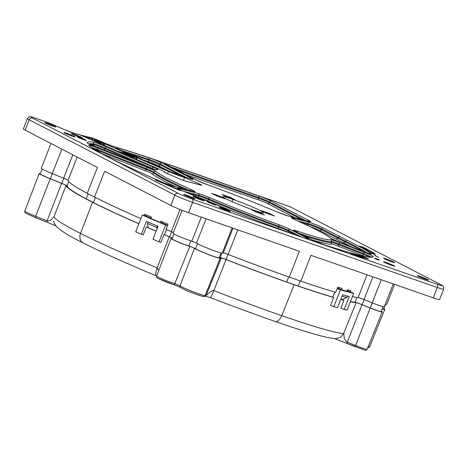 <?xml version="1.0" encoding="UTF-8"?>
<svg xmlns="http://www.w3.org/2000/svg" width="467" height="467" viewBox="0 0 467 467"><rect width="100%" height="100%" fill="white"/><g stroke="black" fill="none" stroke-linecap="round" stroke-linejoin="round"><path stroke-width="0.7" d="M341.593 289.768L342.124 288.413A145.996 9.398 -158.5 0 1 337.729 287.164L335.691 292.33A145.996 9.398 -158.5 0 1 300.836 281.14L311.01 255.315L433.259 297.835A13.905 0.893 21.5 0 0 439.581 299.51L443.65 289.178C443.848 284.958 442.973 286.563 440.883 284.707L289.756 206.589L158.167 160.835M140.894 218.614A159.924 10.297 -158.5 0 1 94.492 197.068L104.666 171.243L170.805 205.433A13.905 0.893 21.5 0 0 188.551 212.724L299.423 251.281L289.248 277.112A159.924 10.297 -158.5 0 1 228.106 254.427A5.563 0.356 21.5 0 0 223.279 252.875L222.222 253.137A13.905 0.893 -158.5 0 1 209.397 248.958A13.905 0.893 -158.5 0 1 196.514 243.062L191.838 241.141A11.126 0.718 -158.5 0 1 180.128 236.833A11.126 0.718 -158.5 0 1 173.059 233.313L182.112 210.331M74.93 133.533A2.779 2.458 -75.5 0 0 74.609 133.422L79.542 134.7A2.779 2.458 104.5 0 1 79.863 134.811L74.93 133.533A8.342 0.537 -158.5 0 1 64.358 129.61L47.973 122.5L36.082 118.373A2.779 1.477 -70.8 0 0 35.977 118.326C29.549 116.172 30.647 116.931 29.87 116.791C29.567 116.376 28.75 116.978 27.419 118.595L23.35 128.921A13.905 0.893 21.5 0 0 25.165 130.153L97.422 167.501L87.253 193.326A173.438 11.167 -158.5 0 1 68.048 180.303A5.563 0.356 21.5 0 0 63.64 178.201L52.257 173.613A13.905 0.893 -158.5 0 1 41.248 168.318L51.02 143.515M364.377 247.796A151.559 9.754 21.5 0 1 374.873 253.674L370.115 251.941A5.563 0.356 21.5 0 1 369.724 251.725A145.996 9.398 21.5 0 0 359.485 246.016L364.377 247.796L364.102 248.491M79.863 134.811L158.138 168.756A13.905 0.893 21.5 0 1 164.758 172.212A13.905 0.893 21.5 0 1 164.261 172.259L178.902 178.61A5.563 0.356 21.5 0 0 185.954 181.225L201.166 185.165A5.563 0.356 21.5 0 0 201.82 185.247A5.563 0.356 21.5 0 0 199.175 183.864L184.599 177.542L183.473 180.42M100.277 142.207L100.393 141.91L168.511 171.442A13.905 0.893 21.5 0 0 184.599 177.542M100.393 141.91L90.23 137.502A2.779 2.458 -75.5 0 0 89.909 137.391A2.779 2.458 -75.5 0 0 89.051 137.345M364.172 257.119A145.996 9.398 21.5 0 1 350.956 253.593L355.235 255.49A151.559 9.754 21.5 0 0 368.504 259.033L364.172 257.119L363.875 257.877M157.939 180.653L155.406 179.999A165.487 10.653 21.5 0 0 178.721 189.981L181.278 190.647A159.924 10.297 21.5 0 1 157.939 180.653L157.788 181.038M384.312 258.736A5.978 0.385 -158.5 0 1 383.53 258.21A5.978 0.385 -158.5 0 1 387.686 259.448A5.978 0.385 -158.5 0 1 393.874 262.063A5.978 0.385 -158.5 0 1 394.656 262.594A5.978 0.385 -158.5 0 1 390.5 261.351A5.978 0.385 -158.5 0 1 384.312 258.736M384.359 262.337A5.978 0.385 -158.5 0 1 383.582 261.806A5.978 0.385 -158.5 0 1 387.738 263.049A5.978 0.385 -158.5 0 1 393.926 265.665A5.978 0.385 -158.5 0 1 394.708 266.19A5.978 0.385 -158.5 0 1 390.552 264.952A5.978 0.385 -158.5 0 1 384.359 262.337M219.84 207.582A5.978 0.385 -158.5 0 1 219.058 207.05A5.978 0.385 -158.5 0 1 223.214 208.294A5.978 0.385 -158.5 0 1 229.408 210.909A5.978 0.385 -158.5 0 1 230.19 211.434A5.978 0.385 -158.5 0 1 226.034 210.197A5.978 0.385 -158.5 0 1 219.84 207.582M193.887 196.986A5.978 0.385 -158.5 0 1 193.11 196.461A5.978 0.385 -158.5 0 1 197.267 197.699A5.978 0.385 -158.5 0 1 203.454 200.314A5.978 0.385 -158.5 0 1 204.237 200.839A5.978 0.385 -158.5 0 1 200.08 199.602A5.978 0.385 -158.5 0 1 193.887 196.986M64.662 133.013A5.978 0.385 -158.5 0 1 63.88 132.482A5.978 0.385 -158.5 0 1 68.036 133.725A5.978 0.385 -158.5 0 1 74.23 136.341A5.978 0.385 -158.5 0 1 75.012 136.866A5.978 0.385 -158.5 0 1 70.856 135.628A5.978 0.385 -158.5 0 1 64.662 133.013M72.081 134.023A5.978 0.385 -158.5 0 1 71.299 133.498A5.978 0.385 -158.5 0 1 75.456 134.735A5.978 0.385 -158.5 0 1 81.643 137.351A5.978 0.385 -158.5 0 1 82.425 137.882A5.978 0.385 -158.5 0 1 78.269 136.638A5.978 0.385 -158.5 0 1 72.081 134.023M84.235 139.878A4.868 0.315 21.5 0 0 86.448 140.462A4.868 0.315 21.5 0 0 84.212 139.283A4.868 0.315 21.5 0 0 79.606 137.479A4.868 0.315 21.5 0 0 77.394 136.895A4.868 0.315 21.5 0 0 79.629 138.074A4.868 0.315 21.5 0 0 84.235 139.878M53.092 126.224A5.978 0.385 21.5 0 0 55.812 126.942A5.978 0.385 21.5 0 0 53.063 125.5A5.978 0.385 21.5 0 0 47.401 123.282A5.978 0.385 21.5 0 0 44.686 122.558A5.978 0.385 21.5 0 0 47.436 124.006A5.978 0.385 21.5 0 0 53.092 126.224M192.118 198.084A5.978 0.385 21.5 0 0 194.832 198.802A5.978 0.385 21.5 0 0 192.083 197.354A5.978 0.385 21.5 0 0 186.421 195.142A5.978 0.385 21.5 0 0 183.706 194.418A5.978 0.385 21.5 0 0 186.456 195.866A5.978 0.385 21.5 0 0 192.118 198.084M213.88 204.558A4.868 0.315 21.5 0 0 216.093 205.141A4.868 0.315 21.5 0 0 213.851 203.962A4.868 0.315 21.5 0 0 209.245 202.158A4.868 0.315 21.5 0 0 207.033 201.575A4.868 0.315 21.5 0 0 209.274 202.748A4.868 0.315 21.5 0 0 213.88 204.558M378.492 260.148L374.581 258.449L378.492 260.148M379.478 259.944L375.567 258.239L379.478 259.944M425.7 279.324A5.978 0.385 21.5 0 0 428.42 280.042A5.978 0.385 21.5 0 0 425.671 278.595A5.978 0.385 21.5 0 0 420.008 276.382A5.978 0.385 21.5 0 0 417.294 275.658A5.978 0.385 21.5 0 0 420.043 277.106A5.978 0.385 21.5 0 0 425.7 279.324M378.614 257.206L374.703 255.502L378.614 257.206M375.561 254.912L371.65 253.207L375.561 254.912M253.634 210.132A21.972 1.413 -158.5 0 1 232.94 202.03A21.972 1.413 -158.5 0 1 222.724 196.689A21.972 1.413 -158.5 0 1 232.712 199.316A21.972 1.413 -158.5 0 1 253.674 207.535A21.972 1.413 -158.5 0 1 263.604 212.8A21.972 1.413 -158.5 0 1 253.634 210.132M259.401 212.427L251.304 209.613L256.336 212.211L264.433 215.03L259.401 212.427L259.109 213.18M225.117 198.849L220.296 196.362L211.843 193.42L216.659 195.912L225.117 198.849M230.009 197.237L221.913 194.418L226.944 197.021L235.041 199.835L230.009 197.237L229.711 197.985M261.228 210.599L266.05 213.086L274.503 216.028L269.681 213.536L261.228 210.599M350.443 291.98L350.951 290.69A145.996 9.398 -158.5 0 1 347.413 289.826L346.876 291.192M393.255 283.918L384.236 306.819A11.126 0.718 -158.5 0 1 372.187 302.832L364.003 299.522A5.563 0.356 21.5 0 0 358.119 297.508A145.996 9.398 -158.5 0 1 352.427 296.627M394.592 284.385L386.775 304.239A13.905 0.893 -158.5 0 1 385.31 304.087M173.374 232.508A5.563 0.356 21.5 0 0 171.313 231.603A159.924 10.297 -158.5 0 1 166.018 229.385L168.05 224.218A159.924 10.297 -158.5 0 1 160.817 221.16L160.292 222.49M300.836 281.14L289.248 277.112M94.492 197.068L87.253 193.326M339.007 288.67L339.41 287.649M347.827 290.853L348.16 290.013M148.15 227.552A156.585 10.081 -158.5 0 1 147.788 227.4L148.033 226.752M156.182 231.124A158.255 10.186 -158.5 0 1 148.173 227.692L147.572 223.553L148.144 222.094M347.46 296.125L346.923 297.491L342.054 299.586A144.326 9.293 -158.5 0 1 340.834 299.271M36.082 118.373A11.126 0.718 21.5 0 0 32.48 118.011L178.12 193.291A11.126 0.718 21.5 0 0 192.316 199.123L437.024 284.234A11.126 0.718 21.5 0 0 440.626 284.59L289.756 206.589M64.358 129.61A2.779 1.296 -66.6 0 1 64.446 129.639L47.961 122.5M130.34 156.702L130.894 156.509L119.219 151.518L130.515 156.416M130.813 156.906L130.894 156.509M133.007 157.858L133.422 157.169L133.801 157.268L122.126 152.271L133.422 157.169M133.632 158.126L133.801 157.268M121.916 152.621L122.126 152.271M135.669 159.013L136.335 157.922L136.714 158.021L125.039 153.024L136.335 157.922M136.446 159.346L136.714 158.021M124.823 153.374L125.039 153.024M96.068 140.894L96.453 139.902M86.062 137.8L86.401 137.298L86.909 137.426L82.39 135.465L80.651 135.156M86.809 138.121L86.909 137.426M88.742 138.886L89.314 138.051L89.816 138.179L85.298 136.224L83.441 135.926M89.682 139.131L89.816 138.179M91.503 139.861L92.221 138.804L92.723 138.933L88.205 136.977L86.348 136.679M92.589 139.89L92.723 138.933M94.287 140.625L94.748 139.458M97.644 141.577L98.374 141.384L103.832 143.772L105.238 145.815M94.737 140.824L95.466 140.631L100.662 142.884L101.835 144.338M92.554 139.878L98.017 142.26L92.554 139.878M269.681 213.536L269.401 214.254M220.296 196.362L220.015 197.08M289.692 206.572L158.284 160.864C141.087 154.951 126.539 150.286 114.654 146.877L104.853 143.194A2.779 1.296 -66.6 0 1 104.935 143.235M150.958 218.492L151.483 217.167A159.924 10.297 -158.5 0 1 144.712 214.23L144.204 215.52M161.763 223.028L162.253 221.772M145.716 215.923L146.142 214.849M157.087 228.824L156.9 227.546A162.709 10.472 -158.5 0 1 147.572 223.553M157.478 226.086L156.9 227.546M103.493 145.062L103.061 143.503L103.832 143.772M97.866 141.25L103.061 143.503M87.703 136.843L92.221 138.804M87.773 136.837L88.205 136.977M100.423 143.731L100.154 142.75L100.925 143.019M94.959 140.497L100.154 142.75M84.796 136.09L89.314 138.051M84.866 136.084L85.298 136.224M97.358 142.4L97.247 141.997M81.883 135.337L86.401 137.298M81.959 135.331L82.39 135.465M346.923 297.491A148.78 9.579 -158.5 0 1 342.048 296.195M87.16 142.879A164.647 10.601 -158.5 0 1 93.178 142.102A9.737 0.625 -158.5 0 1 106.377 146.86L153.246 167.186A9.737 0.625 -158.5 0 1 157.624 169.649A94.573 6.089 21.5 0 0 155.657 169.719A9.737 0.625 -158.5 0 1 146.766 166.836L96.325 147.111A9.737 0.625 -158.5 0 1 87.16 142.879L87.685 143.246M93.178 142.102L93.92 143.912L93.616 144.688A8.342 0.537 -158.5 0 1 104.929 148.763L145.021 166.147M93.832 146.101L93.616 144.688A163.252 10.508 -158.5 0 0 89.962 144.426M161.553 181.867A161.162 10.373 -158.5 0 1 88.882 145.313A9.737 0.625 -158.5 0 1 97.784 148.062L146.836 167.244A9.737 0.625 -158.5 0 1 155.937 171.395A94.573 6.089 21.5 0 0 191.272 189.66A9.737 0.625 -158.5 0 1 193.834 191.54L173.42 186.245A9.737 0.625 -158.5 0 1 161.553 181.867L161.635 181.902M88.882 145.313L89.32 145.581C96.704 151.892 120.795 163.993 161.6 181.885M304.081 237.901A153.433 9.877 -158.5 0 1 183.87 191.423A9.737 0.625 -158.5 0 1 178.54 188.359L198.352 193.496A9.737 0.625 -158.5 0 1 209.701 197.652A94.573 6.089 21.5 0 0 278.787 224.668A9.737 0.625 -158.5 0 1 290.24 229.431L307.245 238.217A9.737 0.625 -158.5 0 1 304.081 237.901L303.976 237.866M183.87 191.423L177.98 188.709M324.343 244.807A1.389 0.893 -71.6 0 0 324.273 244.778L311.034 239.413A1.389 1.173 -62.7 0 1 311.145 239.483M373.308 256.436A143.019 9.206 -158.5 0 1 324.349 244.807A9.737 0.625 -158.5 0 1 310.905 239.361L294.689 230.978A9.737 0.625 -158.5 0 1 296.942 230.984A94.573 6.089 21.5 0 0 330.689 239.734A9.737 0.625 -158.5 0 1 339.579 242.612L364.155 252.227A9.737 0.625 -158.5 0 1 373.308 256.436L371.504 257.218M309.656 226.495A6.952 0.449 -158.5 0 1 319.673 230.523L343.414 242.811L344.996 241.883A135.512 8.721 -158.5 0 1 363.238 251.48M346.888 240.184A136.901 8.815 -158.5 0 1 371.283 253.844A9.737 0.625 -158.5 0 1 362.497 251.193L339.509 242.204A9.737 0.625 -158.5 0 1 330.408 238.053A94.573 6.089 21.5 0 0 295.074 219.788A9.737 0.625 -158.5 0 1 292.511 217.908L307.531 221.802A9.737 0.625 -158.5 0 1 323.222 227.943L346.888 240.184L345.3 241.112L344.996 241.883L337.95 238.228L338.254 237.452L345.3 241.112A135.512 8.721 -158.5 0 1 367.027 252.869M148.92 161.827A1.389 0.846 108.7 0 1 148.664 160.158A8.342 0.537 -158.5 0 1 159.918 164.746L181.383 175.837M148.71 157.718A1.389 0.846 108.7 0 1 148.967 159.387L148.664 160.158A148.955 9.591 -158.5 0 0 129.254 153.865M117.129 147.794A1.389 1.167 105.8 0 1 117.801 148.845M342.188 299.528L343.963 300.31L340.852 308.033L344.138 309.487A150.17 9.667 21.5 0 0 347.074 310.205L353.688 293.422L347.973 290.888A142.826 9.194 -158.5 0 1 347.08 290.678M340.752 299.481A145.996 9.398 21.5 0 0 343.963 300.31M147.788 227.4L146.27 227.003A159.924 10.297 21.5 0 0 156.136 231.235M50.226 178.779L35.194 217.488C22.019 211.58 25.422 213.419 24.786 211.072A13.555 0.87 21.5 0 0 35.521 216.233L46.898 220.821C51.242 221.872 53.658 216.39 54.049 216.635A173.146 11.144 21.5 0 0 80.517 233.407L92.524 202.269A173.438 11.167 -158.5 0 1 66.016 185.469A5.563 0.356 -158.5 0 0 61.609 183.368L50.226 178.779A13.905 0.893 21.5 0 1 39.21 173.485A13.905 0.893 21.5 0 1 40.384 173.566M138.886 223.705A158.815 10.221 -158.5 0 1 93.336 202.538L86.121 198.808A172.323 11.091 -158.5 0 1 67.05 185.872A6.678 0.432 -158.5 0 0 61.761 183.35L50.378 178.762A12.796 0.823 -158.5 0 1 40.25 173.887L42.234 169.101M92.524 202.269A159.924 10.297 21.5 0 0 138.857 223.781M55.894 225.859L35.194 217.488L46.589 222.082L61.609 183.368M334.938 338.738L346.952 343.403M172.218 238.509L171.319 238.427A11.126 0.718 21.5 0 0 171.027 238.479A11.126 0.718 21.5 0 0 178.096 241.999A11.126 0.718 21.5 0 0 189.806 246.307L174.781 283.644A1.389 1.15 106.1 0 1 173.35 284.502L158.891 278.834C156.258 277.083 156.9 278.431 156.597 276.067A10.776 0.695 21.5 0 0 163.444 279.476A10.776 0.695 21.5 0 0 174.781 283.644L180.052 285.81A13.555 0.87 21.5 0 0 192.608 291.56A13.555 0.87 21.5 0 0 205.106 295.629L206.163 295.372C207.465 294.829 211.516 289.849 213.822 290.626A159.632 10.274 21.5 0 0 281.747 315.674A145.704 9.381 21.5 0 0 343.584 333.625C344.413 333.835 343.087 339.678 347.267 342.148L346.975 343.414L355.136 346.712M335.394 338.779L326.742 337.32C315.213 334.681 297.969 329.387 275.01 321.419A8.342 4.495 109.1 0 0 281.747 315.674L294.122 284.689A159.924 10.297 -158.5 0 1 226.069 259.594L213.822 290.626C212.076 295.004 210.909 297.31 210.319 297.543M156.626 275.985L156.562 275.944C156.042 275.553 154.571 275.822 157.134 267.842L158.599 270.854M156.235 275.822C125.734 263.073 101.415 252.139 83.266 243.015A8.342 6.842 116.8 0 1 80.517 233.407A159.632 10.274 21.5 0 0 157.134 267.842L169.282 236.769A159.924 10.297 -158.5 0 1 163.981 234.551L160.963 242.303L159.013 241.801L165.627 225.012L167.542 225.508M146.27 227.003L143.252 234.761L141.32 234.259L146.41 221.346A164.098 10.566 21.5 0 0 158.068 226.337L152.978 239.25A164.098 10.566 21.5 0 0 159.013 241.801M169.282 236.769A5.563 0.356 -158.5 0 1 172.352 238.182M189.806 246.307L194.482 248.228A13.905 0.893 21.5 0 0 207.36 254.124A13.905 0.893 21.5 0 0 220.185 258.298L221.247 258.041A5.563 0.356 -158.5 0 1 226.069 259.594M163.981 234.551L164.495 234.685A158.815 10.221 -158.5 0 0 169.609 236.827A6.678 0.432 -158.5 0 1 172.399 238.059M294.122 284.689A145.996 9.398 21.5 0 0 333.66 297.497L332.802 297.117A144.887 9.328 -158.5 0 1 298.255 286.026L286.703 282.01A158.815 10.221 -158.5 0 1 226.01 259.494A6.678 0.432 -158.5 0 0 220.22 257.632L219.157 257.889A12.796 0.823 -158.5 0 1 207.36 254.042A12.796 0.823 -158.5 0 1 195.51 248.619L188.96 245.928A10.011 0.642 -158.5 0 1 178.417 242.052A10.011 0.642 -158.5 0 1 172.06 238.882L174.063 234.055M335.394 338.744L340.513 337.425L343.584 333.625L356.087 302.674A145.996 9.398 -158.5 0 1 350.39 301.793M337.221 288.46L340.431 289.879L333.817 306.667L330.554 305.22L333.66 297.497M356.087 302.674A5.563 0.356 -158.5 0 1 361.972 304.688L370.156 307.998A11.126 0.718 21.5 0 0 382.199 311.985A11.126 0.718 21.5 0 0 381.276 311.279M382.998 306.679L381.165 311.577A10.011 0.642 -158.5 0 1 370.325 307.992L362.141 304.682A6.678 0.432 -158.5 0 0 355.078 302.26A144.887 9.328 -158.5 0 1 350.472 301.589M385.52 304.134L383.705 308.996A12.796 0.823 -158.5 0 1 382.199 308.815M382.152 308.938A13.905 0.893 21.5 0 0 384.738 309.405A13.905 0.893 21.5 0 0 383.827 308.664M346.946 291.017L347.95 291.461A146.55 9.433 -158.5 0 1 341.336 289.698L338.47 288.431A142.826 9.194 -158.5 0 1 337.355 288.116M344.138 309.487L349.223 296.574A150.17 9.667 21.5 0 1 342.591 294.805L337.507 307.718A150.17 9.667 21.5 0 1 333.817 306.667M340.431 289.879A150.17 9.667 21.5 0 0 353.688 293.422M332.802 297.117L334.716 292.044M166.573 229.53L164.495 234.685M167.624 225.31A156.76 10.093 -158.5 0 1 162.948 223.337L161.243 222.893A160.485 10.332 -158.5 0 1 149.58 217.896L151.045 218.282M151.057 218.247A156.76 10.093 -158.5 0 1 145.646 215.894L142.307 215.03A164.098 10.566 21.5 0 0 165.627 225.012M141.32 234.259A164.098 10.566 21.5 0 1 135.693 231.813L142.307 215.03M86.121 198.808L88.175 193.805M93.336 202.538L95.396 197.523M286.703 282.01L288.664 276.902M298.255 286.026L300.205 280.918M158.395 160.911A170.653 10.986 21.5 0 0 114.905 146.965A8.342 0.537 -158.5 0 1 104.766 143.165L96.155 139.429L90.23 137.502M287.993 215.952A9.737 0.625 -158.5 0 1 276.639 211.796A94.573 6.089 21.5 0 0 207.558 184.78A9.737 0.625 -158.5 0 1 196.105 180.017L165.954 164.437A9.737 0.625 -158.5 0 1 169.107 164.746L258.706 195.912A9.737 0.625 -158.5 0 1 271.129 201.014L309.463 220.827A9.737 0.625 -158.5 0 1 309.58 221.551L287.993 215.952A1.389 1.226 -75.5 0 0 287.684 215.871M117.112 147.788A150.351 9.679 -158.5 0 1 148.71 157.712A9.737 0.625 -158.5 0 1 161.845 163.065L191.657 178.47A9.737 0.625 -158.5 0 1 189.404 178.47A94.573 6.089 21.5 0 0 180.787 175.65A9.737 0.625 -158.5 0 1 169.935 171.512L120.323 150A9.737 0.625 -158.5 0 1 117.112 147.788M358.119 297.508L367.062 274.806M364.003 299.522L372.935 276.849M372.187 302.832L381.282 279.756M437.024 284.234A2.779 1.477 109.2 0 1 437.328 287.503A13.905 0.893 21.5 0 0 443.65 289.178M433.259 297.835L437.328 287.503L192.62 202.392L188.551 212.724M192.316 199.123A2.779 1.477 109.2 0 1 192.62 202.392A13.905 0.893 21.5 0 1 174.88 195.101A2.779 2.347 117.3 0 1 178.12 193.291M170.805 205.433L174.88 195.101L29.234 119.821L25.165 130.153M32.48 118.011A2.779 2.347 117.3 0 0 29.234 119.821A13.905 0.893 21.5 0 1 27.419 118.595M47.973 122.5L35.977 118.326A2.779 1.477 -70.8 0 0 35.866 118.297M168.511 171.442L167.618 173.712M199.175 183.864L198.895 184.582M232.111 201.668L232.712 199.316M92.635 138.121A2.779 2.458 -75.5 0 0 92.314 138.016L89.909 137.391M104.766 143.165A2.779 1.296 -66.6 0 1 104.853 143.194L92.314 138.016M52.257 173.613L61.901 149.136M233.01 228.182L223.279 252.875M228.106 254.427L237.791 229.846M232.163 227.89L222.222 253.137M196.514 243.062L206.07 218.813M191.838 241.141L201.289 217.155M171.313 231.603L180.017 209.502M68.048 180.303L77.207 157.052M63.64 178.201L72.858 154.805M88.777 143.854A163.252 10.508 -158.5 0 1 93.92 143.912A8.342 0.537 -158.5 0 1 105.233 147.986L152.102 168.313A8.342 0.537 -158.5 0 1 154.892 169.603M106.377 146.86A1.389 0.648 113.4 0 0 105.233 147.986L104.929 148.763A1.389 0.648 113.4 0 1 103.785 149.889L106.931 151.255M153.246 167.186A1.389 0.648 113.4 0 0 152.102 168.313L151.938 168.727M157.624 169.649A1.389 1.354 -85.1 0 0 157.233 169.556L154.746 169.679L146.761 166.83L87.843 143.451M155.657 169.719A1.389 1.383 -106.7 0 0 154.746 169.679M95.373 146.731A6.952 0.449 -158.5 0 1 103.785 149.889M102.612 154.017L145.546 170.811A6.952 0.449 -158.5 0 1 152.049 173.771A97.352 6.269 21.5 0 0 176.041 186.911M199.333 197.845A6.952 0.449 -158.5 0 1 207.395 200.804A97.352 6.269 21.5 0 0 246.436 216.606M262.267 222.648A97.352 6.269 21.5 0 0 278.513 228.614A6.952 0.449 -158.5 0 1 282.92 230.319M311.74 239.764A97.352 6.269 21.5 0 0 331.938 244.118A6.952 0.449 -158.5 0 1 338.289 246.179L362.865 255.788A6.952 0.449 -158.5 0 1 364.295 256.36M343.414 242.811A134.122 8.634 -158.5 0 1 351.75 246.985M185.288 174.419L258.712 199.952A6.952 0.449 -158.5 0 1 267.579 203.6L294.94 217.739M143.293 159.953A147.566 9.498 -158.5 0 1 148.926 161.833A6.952 0.449 -158.5 0 1 158.301 165.651L168.079 170.7M94.398 149.253A8.342 0.537 -158.5 0 1 96.984 150.234L146.037 169.416A8.342 0.537 -158.5 0 1 153.841 172.971A95.963 6.176 21.5 0 0 184.191 189.024M96.797 150.718L97.294 149.458L146.346 168.64L145.546 170.811M91.678 147.444A8.342 0.537 -158.5 0 1 97.294 149.458L97.784 148.062M152.049 173.771A1.389 1.372 133.4 0 0 153.841 172.971L154.145 172.195A95.963 6.176 21.5 0 0 188.931 190.256M146.836 167.244L146.346 168.64A8.342 0.537 -158.5 0 1 154.145 172.195A1.389 1.372 133.4 0 1 155.937 171.395M191.272 189.66A1.389 0.788 114.1 0 0 190.075 190.548M193.834 191.54A1.389 1.226 -75.5 0 0 193.507 191.452M173.42 186.245A1.389 1.226 -75.5 0 0 173.111 186.164M287.485 231.976A1.389 1.173 117.3 0 0 288.314 231.107L295.739 234.948M278.513 228.614A1.389 0.595 109.8 0 1 278.495 227.026A8.342 0.537 -158.5 0 1 288.314 231.107L288.618 230.336L301.489 236.985M207.395 200.804A1.389 0.496 112.9 0 0 208.399 199.613A95.963 6.176 21.5 0 0 278.495 227.026L278.799 226.25A8.342 0.537 -158.5 0 1 288.618 230.336A1.389 1.173 117.3 0 1 290.24 229.431M199.205 197.792A1.389 1.226 104.5 0 1 198.668 196.052A8.342 0.537 -158.5 0 1 208.399 199.613L208.702 198.843A95.963 6.176 21.5 0 0 278.799 226.25A1.389 0.595 109.8 0 0 278.787 224.668M188.861 193.513L198.668 196.052L198.971 195.276A8.342 0.537 -158.5 0 1 208.702 198.843A1.389 0.496 112.9 0 1 209.701 197.652M183.502 191.266L198.971 195.276A1.389 1.226 104.5 0 0 198.352 193.496M178.54 188.359A1.389 1.226 104.5 0 1 179.258 189.374M307.245 238.217A1.389 1.173 117.3 0 0 306.019 238.538M299.312 233.354A95.963 6.176 21.5 0 0 331.465 241.538A8.342 0.537 -158.5 0 1 339.083 244.007L363.665 253.622L363.355 254.392A8.342 0.537 -158.5 0 1 369.771 257.148M364.155 252.227L363.665 253.622A8.342 0.537 -158.5 0 1 371.388 257.113M362.865 255.788L363.355 254.392L338.779 244.784L338.289 246.179M331.938 244.118A1.389 1.383 73.3 0 1 331.161 242.315A8.342 0.537 -158.5 0 1 338.779 244.784L339.579 242.612M303.9 235.724A95.963 6.176 21.5 0 0 331.161 242.315L331.465 241.538A1.389 1.383 73.3 0 0 330.689 239.734M310.905 239.361A1.389 1.173 -62.7 0 1 311.034 239.413L294.817 231.031A1.389 1.173 -62.7 0 1 294.94 231.107M294.689 230.978A1.389 1.173 -62.7 0 1 294.817 231.031L294.006 230.605M296.942 230.984A1.389 0.876 108.5 0 1 297.321 232.327M336.328 239.133L337.95 238.228L321.296 229.618A1.389 1.173 117.3 0 1 319.673 230.523M307.94 225.678A1.389 1.226 104.5 0 1 307.846 224.358A8.342 0.537 -158.5 0 1 321.296 229.618L321.6 228.848L338.254 237.452L339.877 236.553M301.647 222.753L307.846 224.358L308.15 223.588A8.342 0.537 -158.5 0 1 321.6 228.848A1.389 1.173 117.3 0 1 323.222 227.943M371.283 253.838A1.389 1.36 128.3 0 0 370.243 253.873M370.67 253.995L362.491 251.188M362.497 251.188L339.509 242.198L330.858 238.333C326.871 234.843 314.962 228.667 295.132 219.811L291.951 218.258M330.408 238.053A1.389 1.372 -46.6 0 1 330.84 238.316M292.511 217.908A1.389 1.226 104.5 0 1 293.229 218.924M297.257 220.763L308.15 223.588A1.389 1.226 104.5 0 0 307.531 221.802M258.712 199.952A1.389 0.741 109.2 0 1 258.555 198.317A8.342 0.537 -158.5 0 1 269.202 202.696L301.7 219.49M267.579 203.6A1.389 1.173 117.3 0 0 269.202 202.696L269.506 201.919L305.319 220.43M175.942 169.585L258.555 198.317L258.864 197.547A8.342 0.537 -158.5 0 1 269.506 201.919A1.389 1.173 117.3 0 1 271.129 201.014M170.735 166.894L258.864 197.547A1.389 0.741 109.2 0 0 258.706 195.912M309.463 220.827A1.389 1.173 117.3 0 0 308.202 221.177M309.58 221.551A1.389 1.226 -75.5 0 0 309.253 221.463M169.107 164.746A1.389 0.741 109.2 0 1 169.334 166.17M158.301 165.651A1.389 1.173 117.3 0 0 159.918 164.746L160.228 163.97L186.222 177.407M122.599 150.981A148.955 9.591 -158.5 0 1 148.967 159.387A8.342 0.537 -158.5 0 1 160.228 163.97A1.389 1.173 117.3 0 1 161.845 163.065M191.657 178.47A1.389 1.173 117.3 0 0 190.425 178.791M189.404 178.47A1.389 0.876 -71.5 0 0 189.339 178.441L180.7 175.621A1.389 1.01 -72.4 0 0 180.612 175.598M180.787 175.65A1.389 1.01 -72.4 0 0 180.7 175.621L169.982 171.529A1.389 0.648 -66.6 0 1 170.023 171.552M169.935 171.512A1.389 0.648 -66.6 0 1 169.982 171.529L120.369 150.012A1.389 0.648 -66.6 0 1 120.41 150.035M120.323 150A1.389 0.648 -66.6 0 1 120.369 150.012L116.283 148.068M54.049 216.635L66.016 185.469M180.834 287.584A12.165 0.782 21.5 0 0 192.1 292.739A12.165 0.782 21.5 0 0 203.314 296.393M173.461 284.526L180.379 287.298M157.636 277.812A9.381 0.601 21.5 0 0 162.481 280.457A9.381 0.601 21.5 0 0 173.222 284.456A1.389 1.15 106.1 0 0 173.35 284.502L180.455 287.363M368.224 346.584A13.555 0.87 21.5 0 0 369.654 346.736L368.889 347.518L367.798 347.635M361.972 304.688L347.267 342.148L355.451 345.457A10.776 0.695 21.5 0 0 367.12 349.316C366.291 350.349 365.451 350.594 364.593 350.057L334.518 338.651M370.156 307.998L355.148 346.724M221.247 258.041L206.163 295.372L205.217 296.189L210.36 297.578C233.529 306.55 255.081 314.495 275.01 321.419M220.185 258.298L205.106 295.629A1.389 1.383 76.3 0 1 204.155 296.452L204.155 296.452C205.025 297.73 184.909 290.597 180.355 287.275A1.389 1.372 135 0 1 180.052 285.81L194.482 248.228M370.325 307.992L372.345 302.896M362.141 304.682L364.161 299.586M355.078 302.26L356.905 297.386M220.22 257.632L221.895 253.137M226.01 259.494L228.007 254.392M219.157 257.889L220.996 252.968M195.51 248.619L197.535 243.733M188.96 245.928L190.88 240.849M169.609 236.827L171.646 231.743M61.761 183.35L63.781 178.254M67.05 185.872L68.818 181.605M50.378 178.762L52.397 173.666M74.609 133.422L64.446 129.639M87.895 136.866L87.457 136.755M84.982 136.113L84.55 136.002M98.017 142.266L98.426 142.861M82.075 135.36L81.643 135.249M194.219 191.633L173.257 186.187L161.594 181.885M183.899 191.435C222.642 207.733 267.854 225.217 304.029 237.878L307.753 239.034M371.72 257.031C369.076 258.216 353.262 254.136 324.273 244.778M309.971 221.644L287.835 215.894L276.674 211.808C253.499 202.042 230.447 193.029 207.517 184.763L196.233 180.075L165.277 164.063M192.165 179.287L189.339 178.441M53.658 221.241L54.108 222.736M55.917 225.894L46.577 222.082M205.194 296.201L204.161 296.452M83.266 243.015C69.513 236.296 60.482 230.692 56.174 226.197C54.639 224.213 53.798 222.525 53.641 221.142M156.597 276.067L171.027 238.479M369.654 346.736L384.738 309.405M367.12 349.316L382.199 311.985M24.786 211.072L39.21 173.485"/></g></svg>

